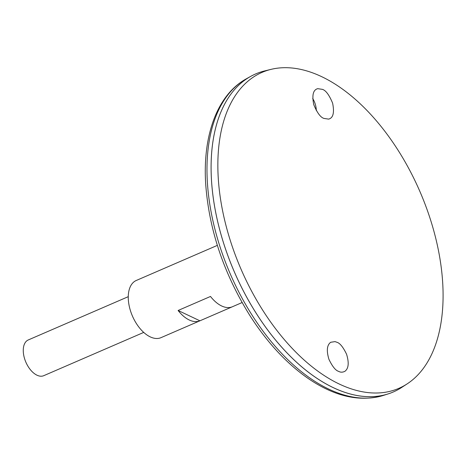 <?xml version="1.0" encoding="UTF-8"?>
<svg xmlns="http://www.w3.org/2000/svg" width="466" height="466" viewBox="0 0 466 466"><rect width="100%" height="100%" fill="white"/><g stroke="black" fill="none" stroke-linecap="round" stroke-linejoin="round"><path stroke-width="0.7" d="M217.348 245.378L136.264 280.48A31.152 17.644 66.6 0 0 128.319 299.44A31.152 17.644 66.6 0 0 140.33 328.891A31.152 17.644 66.6 0 0 161.009 337.652L242.099 302.55M178.105 310.478L210.498 296.452A31.152 17.644 66.6 0 0 232.307 306.791L199.914 320.812A31.152 17.644 -113.4 0 1 178.105 310.478L199.914 320.812M316.332 110.599C316.158 106.149 314.94 102.106 312.686 98.472M128.261 296.673L28.263 339.959A19.467 11.027 66.6 0 0 23.3 351.807A19.467 11.027 66.6 0 0 30.808 370.214A19.467 11.027 66.6 0 0 43.728 375.689L143.732 332.404M322.344 89.35C325.751 90.299 329.171 94.895 332.608 103.132C334.53 112.638 333.207 117.968 328.635 119.115L324.021 118.434C320.62 117.484 317.2 112.889 313.764 104.652C311.836 95.146 313.164 89.816 317.736 88.668L322.344 89.35M336.93 342.277L335.06 341.619L330.703 342.271C326.916 345.061 326.34 350.77 328.967 359.403C332.386 366.509 335.596 370.493 338.607 371.355C340.477 372.439 342.551 372.439 344.834 371.355C348.62 368.571 349.197 362.863 346.57 354.23C343.151 347.123 339.941 343.139 336.93 342.277M218.199 177.132A172.152 97.511 66.6 0 0 289.607 345.597A172.152 97.511 66.6 0 0 407.185 383.856A172.152 97.511 66.6 0 0 419.959 191.619A172.152 97.511 66.6 0 0 271.055 69.364A172.152 97.511 66.6 0 0 218.199 177.132M271.055 69.364L264.647 70.925A173.27 98.145 66.6 0 0 211.448 179.393A173.27 98.145 66.6 0 0 283.316 348.952A173.27 98.145 66.6 0 0 401.663 387.462L407.185 383.856M212.554 144.262A173.247 98.134 66.6 0 0 211.448 179.404A173.247 98.134 66.6 0 0 312.54 375.252M255.618 73.954A173.27 98.145 66.6 0 0 250.65 76.401A173.27 98.145 66.6 0 0 211.436 179.398A173.27 98.145 66.6 0 0 388.096 393.921A173.27 98.145 66.6 0 0 393.281 391.976M250.65 76.401L246.432 78.748A172.793 97.872 66.6 0 0 207.329 181.46A172.793 97.872 66.6 0 0 383.501 395.389L388.096 393.921M383.501 395.389C360.235 402.193 335.427 396.758 309.086 379.091C286.928 363.917 267.065 342.533 249.502 314.94C223.482 272.855 208.867 229.022 205.657 183.441C202.658 134.971 217.494 94.604 246.432 78.748"/></g></svg>
